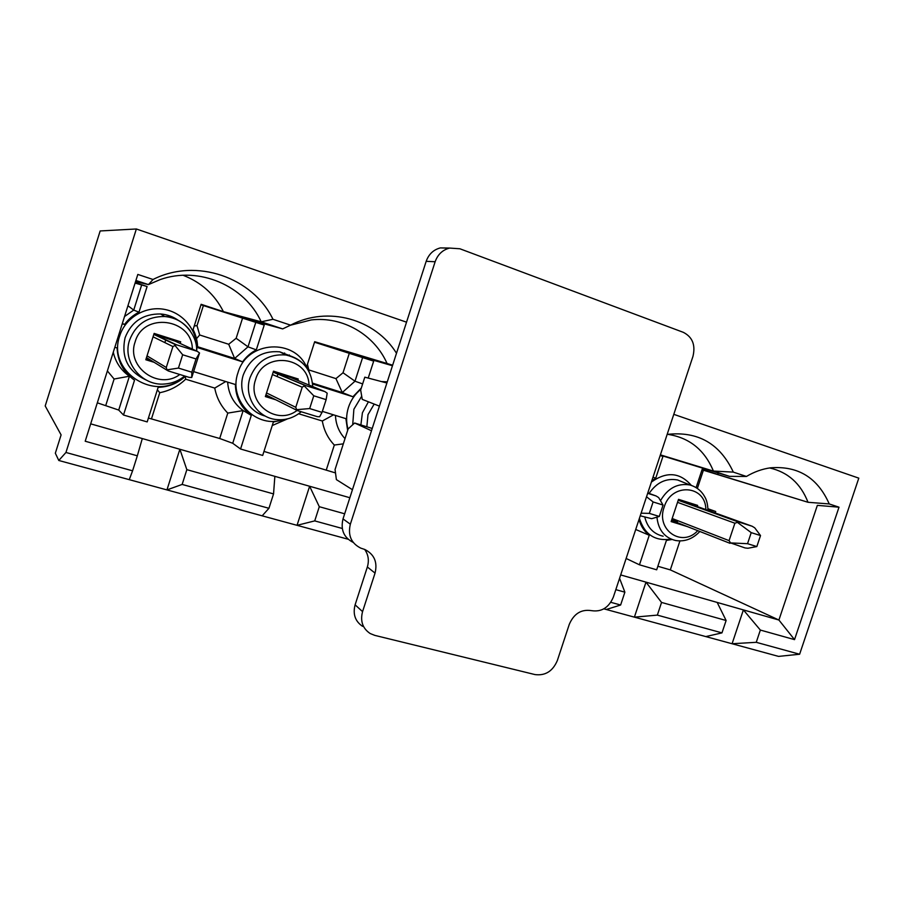 <?xml version="1.0" encoding="UTF-8"?>
<svg xmlns="http://www.w3.org/2000/svg" width="904" height="904" viewBox="0 0 904 904"><rect width="100%" height="100%" fill="white"/><g stroke="black" fill="none" stroke-linecap="round" stroke-linejoin="round"><path stroke-width="1.36" d="M406.529 322.174L136.357 228.983L100.163 230.961L45.2 405.952L61.099 434.903L55.336 453.22L58.783 460.475L65.947 452.475L132.583 470.803L129.272 479.662L58.783 460.475M657.344 615.115L721.968 632.879L705.798 636.585L634.393 617.149L657.344 615.115L661.547 602.437L645.987 582.142L717.188 602.437L726.115 620.494L721.968 632.879M726.115 620.494L661.547 602.437M717.188 602.437L778.909 620.031L794.526 639.625L760.354 630.065L743.382 609.906L732.082 643.738L756.252 642.315L799.622 654.236L778.559 656.394L705.798 636.585M626.133 558.469L639.467 564.808L656.677 569.802L666.417 540.422L671.988 539.496M715.233 512.963L715.719 511.506L707.934 508.726M707.945 509.042L715.719 511.506M717.618 472.736L718.397 474.668L702.171 469.323L696.114 487.584M651.761 480.951L655.75 478.159L662.948 456.396L660.18 455.492M368.222 378.075L373.68 361.125L353.34 354.424L392.472 365.736M312.614 383.997L352.933 396.754L361.295 388.076M392.641 365.193L314.682 341.701L306.863 366.109L309.168 371.872M183.173 275.291C201.377 282.421 214.79 294.534 223.412 311.643L201.129 304.298L193.106 329.576C196.044 335.26 197.535 341.271 197.603 347.611L242.588 361.849C246.238 356.752 250.815 352.763 256.307 349.871L264.228 325.078L242.475 317.914L282.681 328.898L261.211 321.813L272.974 319.293L290.579 325.146L282.681 328.898M122.243 323.779L124.515 324.491C128.345 319.236 133.17 315.134 138.99 312.185L147.103 286.512L135.238 282.602M185.422 376.222C177.794 383.307 168.698 387.014 158.143 387.33L147.194 421.908L123.509 415.038L134.526 380.211C123.498 372.245 117.689 361.498 117.113 347.972L114.842 347.272M193.806 371.668L235.368 384.505C235.752 397.523 241.063 407.817 251.301 415.388L240.554 449.005L262.68 455.435L273.37 422.032L287.867 418.744M322.355 411.376L345.882 418.654L347.644 430.473M639.467 564.808L649.253 535.258C644.258 531.371 640.846 526.117 639.015 519.495M677.491 521.563L671.74 519.789M678.328 499.935L685.582 502.296M697.368 488.397L703.402 470.216L702.024 469.764M703.402 470.216L808.018 502.285C800.695 483.527 787.892 472.091 769.62 467.944M718.397 474.668L808.018 502.285L829.239 503.946C817.657 477.707 798.085 465.662 770.502 467.82C762.196 468.973 754.173 471.854 746.421 476.453L729.494 476.363L713.414 471.063C704.555 449.819 689.266 437.57 667.57 434.315M660.383 454.859L713.414 471.063L733.325 472.114L746.421 476.453M610.799 602.313L620.63 605.013L606.29 609.499L603.861 608.844M619.568 578.311L624.879 592.176L620.63 605.013M624.879 592.176L615.816 589.645M660.157 455.548L662.948 456.396M660.282 455.187L729.494 476.363M344.661 513.8L319.293 506.703L314.728 520.896L342.266 528.467M319.293 506.703L309.62 486.25L349.859 497.731M348.085 539.225L297.043 525.326L314.728 520.896M182.145 484.431L268.94 508.297L262.183 515.834L166.946 489.911L182.145 484.431L186.845 469.662L179.862 449.265L274.85 476.34L273.55 493.912L268.94 508.297M273.55 493.912L186.845 469.662M289.099 355.667L289.337 354.944M277.099 376.527L277.912 373.985M284.263 354.131L284.636 352.978M273.279 371.838L291.031 377.657M373.68 361.125L314.524 342.209M90.682 423.852L142.301 438.564L137.329 455.808L85.202 441.231L137.815 274.432L153.013 279.483C196.439 257.425 252.849 277.471 272.974 319.293M164.867 342.605L165.782 339.734M172.653 318.05L172.913 317.191M191.817 372.199L196.032 358.944L182.664 354.763L178.438 368.075L191.817 372.199L191.75 377.476L199.535 352.978L197.377 351.385L176.382 344.763L153.917 334.096L175.161 341.136M264.228 325.078L200.97 304.795M223.412 311.643L261.211 321.813C244.735 285.754 199.095 265.742 160.132 279.607L148.448 284.602L135.905 280.466M396.494 353.261C375.488 319.078 327.847 305.473 290.579 325.146M733.325 472.114C719.957 443.581 697.899 431.005 667.152 434.395M829.239 503.946L839.002 507.189L794.526 639.625M760.354 630.065L756.252 642.315M673.785 414.337L858.8 478.148L799.622 654.236M65.947 452.475L136.357 228.983M137.329 455.808L132.583 470.803M620.686 574.933L645.987 582.142L634.393 617.149L606.29 609.499M274.85 476.34L309.62 486.25L297.043 525.326L262.183 515.834M142.301 438.564L179.862 449.265L166.946 489.911L129.272 479.662M135.555 281.585L148.448 284.602L153.013 279.483M147.103 286.512L135.091 283.076M839.002 507.189L817.352 505.359L778.909 620.031L670.316 569.893L657.852 566.266M335.508 472.928L263.957 451.412M227.65 382.121C228.497 394.11 233.661 403.591 243.165 410.574L232.723 443.276L240.554 449.005M232.723 443.276L219.695 438.496L148.414 418.043M97.316 402.822L118.718 410.066L123.509 415.038M180.178 343.452L180.698 341.814L154.132 333.406L145.804 359.747L154.109 362.301M146.109 358.775L150.652 360.176M176.291 341.667L176.653 340.525M203.377 305.62L197.015 325.655L199.694 334.988L228.701 344.266L234.633 358.459L242.588 361.849M255.685 322.717L248.001 346.82L234.633 358.459L197.58 346.729M228.701 344.266L236.147 338.277L242.453 318.479M124.549 316.49L133.724 310.106L138.99 312.185M122.356 323.417L124.515 324.491M141.6 285.155L133.724 310.106L127.939 305.721M105.813 405.297L114.107 379.025L129.408 376.222C120.955 370.267 115.576 362.255 113.282 352.221M118.718 410.066L129.408 376.222L130.549 377.115M114.107 379.025L107.373 370.934M219.695 438.496L227.785 413.105L243.165 410.574L251.301 415.388M225.729 381.533L214.745 388.087C216.621 397.805 220.96 406.145 227.785 413.105M214.745 388.087L185.659 379.194L185.32 376.313M157.364 389.805L159.759 392.709C169.782 390.697 178.416 386.189 185.659 379.194M159.759 392.709L151.544 418.631M196.518 338.65L199.694 334.988M197.015 325.655L194.258 325.948M297.8 380.437L298.263 379.013L273.494 371.171L265.369 396.585L275.776 399.783M386.991 363.329C374.369 334.729 342.989 316.197 311.236 319.926L290.387 325.237M265.663 395.647L270.42 397.116M292.105 378.098L292.399 377.16M307.462 364.233L308.772 369.906L335.949 378.618L342.288 392.551L352.933 396.754M362.504 357.882L354.989 381.205L342.288 392.551L312.524 383.126M335.949 378.618L343.023 372.764L349.193 353.622M236.147 338.277L248.001 346.82L256.307 349.871M326.401 469.617L334.322 445.039L343.328 443.853M333.519 414.834L322.321 421.004C323.971 430.372 327.971 438.383 334.322 445.039M322.321 421.004L298.67 413.772M272.251 425.535L287.28 418.993M343.023 372.764L354.989 381.205L362.64 383.917M335.452 415.422C335.859 424.496 339.045 432.236 345.012 438.643M697.289 506.511L697.662 505.404L678.52 499.347L671.141 521.597L687.379 526.603M671.412 520.783L676.655 522.399M686.43 502.601L686.656 501.923M652.993 477.222L655.75 478.159M635.715 529.484L649.253 535.258M670.316 569.893L679.932 540.92M178.438 368.075L166.957 369.86L166.279 367.476L172.913 346.548L176.382 344.763M191.75 377.476L189.128 377.363L168.099 370.9L166.957 369.86M199.535 352.978L196.032 358.944M182.664 354.763L174.777 345.181M352.436 489.708L336.39 479.617L335.056 469.526L348.142 428.903L354.628 423.015L372.222 428.451M364.651 549.417C368.38 554.638 369.273 560.503 367.352 567L355.102 604.832C352.684 614.178 355.193 621.364 362.617 626.37M353.227 542.423C343.848 537.643 340.446 529.8 343.011 518.919L426.179 261.324C428.745 254.182 433.479 249.707 440.372 247.899L449.198 248.159M375.047 573.102C377.691 562.164 374.267 554.288 364.775 549.462L360.764 548.129C351.193 543.293 347.724 535.304 350.345 524.196L435.14 261.742C437.762 254.465 442.576 249.911 449.593 248.069L459.876 248.769L683.322 332.333C692.464 337 695.673 345.012 692.961 356.368L613.375 597.047C608.833 607.657 601.522 612.189 591.431 610.641C581.272 609.081 573.893 613.658 569.271 624.37L557.339 660.541C552.762 671.243 545.293 675.921 534.931 674.565L374.753 635.365L370.188 633.534C362.64 628.461 360.097 621.15 362.56 611.624L375.047 573.102L367.352 567M386.889 383.002L364.809 377.171L360.662 390.053L362.255 399.387L379.431 406.133M354.628 423.015L371.476 430.745M309.665 408.563L296.659 409.681L295.766 407.32L302.218 387.194L304.953 385.375L324.92 391.59L327.191 393.183L326.129 399.647L313.767 395.782L309.665 408.563L322.039 412.382L326.129 399.647M322.039 412.382L319.632 416.744L317.304 416.665L297.405 410.585L296.659 409.681M313.767 395.782L304.264 385.963M663.061 505.065L653.106 501.946L649.321 513.382L659.287 516.455L663.061 505.065L658.654 497.573L656.123 495.98L647.671 493.313M659.287 516.455L651.66 518.693L640.247 515.777M653.106 501.946L646.529 496.771M649.321 513.382L641.106 513.189M747.529 543.688L730.568 542.92L729.076 540.637L734.884 523.213L737.415 522.376L737.302 521.585L752.173 526.252L754.75 527.834L760.524 535.552L751.213 532.637L747.529 543.688L756.84 546.57L760.524 535.552M756.84 546.57L747.936 548.253L745.077 547.948L730.568 542.92M751.213 532.637L737.415 522.376M348.04 429.242C346.017 422.01 346.153 414.733 348.447 407.399C350.854 400.11 355.012 394.076 360.899 389.308M381.465 381.567L387.262 381.85M183.591 376.832C156.708 403.082 106.559 372.03 119.712 335.892C125.475 317.27 146.143 305.45 165.274 309.541C184.461 313.439 198.383 332.118 196.677 351.057M283.833 419.49C257.086 429.524 227.932 400.608 237.944 372.855C246.803 340.379 295.8 337.825 307.066 368.346M651.389 482.069C666.644 471.233 679.955 472.34 691.323 485.38M670.983 539.089C655.14 541.473 644.608 534.569 639.388 518.376M178.563 320.558C173.206 316.705 167.206 314.513 160.584 313.971C143.216 313.778 131.385 321.7 125.091 337.723C120.91 357.295 127.916 371.397 146.132 380.008M184.687 375.996C178.89 380.787 172.212 383.465 164.63 384.008C141.804 386.291 121.938 361.815 129.6 340.062C135.849 324.197 147.555 316.343 164.731 316.513C175.432 317.553 183.953 322.332 190.281 330.841M179.794 374.493C158.81 390.471 125.938 367.058 135.125 341.938C143.239 311.699 192.202 318.366 192.337 349.057M301.247 411.761C294.116 417.569 286.421 420.202 278.149 419.659C258.284 419.185 243.232 397.093 250.035 377.68C256.736 361.238 268.714 353.679 285.969 355.001L279.72 351.814L292.32 356.684L279.72 351.814C262.25 350.458 250.137 358.086 243.368 374.697C237.481 391.873 248.193 411.828 265.245 416.066M312.727 386.573C311.428 369.453 302.512 358.933 285.969 355.001C292.32 356.052 297.845 358.741 302.546 363.092M297.043 410.439C277.2 426.033 246.679 403.817 255.595 379.567C263.426 350.854 308.411 355.995 309.021 385.059M361.702 396.189L353.882 409.241L352.707 424.767M360.877 424.948L362.414 412.778L368.414 401.805M366.843 426.79L367.996 414.665L374.188 404.065M683.503 482.374L677.627 479.979C666.191 477.922 656.677 482.408 649.117 493.414M644.801 517.178C647.467 527.665 653.592 534.015 663.163 536.208M699.854 531.484C692.735 538.976 684.644 541.971 675.593 540.502C664.519 537.733 658.304 529.947 656.948 517.144M660.485 500.68C667.774 488.183 677.582 482.939 689.91 484.973L683.492 482.363M697.752 530.671C682.068 547.971 655.626 529.902 664.146 507.144C671.288 482.453 705.798 484.872 705.854 509.596M172.913 346.548L153.058 336.819M166.279 367.476L147.036 355.848M172.89 340.096L197.377 351.385M167.127 370.301L146.482 357.611M350.345 524.196L343.011 518.919M435.14 261.742L426.179 261.324M362.56 611.624L355.102 604.832M302.218 387.194L272.42 374.538M295.766 407.32L266.533 392.935M305.473 385.454L273.223 372.03M288.885 376.776L324.92 391.59M296.806 410.28L265.923 394.867M647.795 492.94L656.123 495.98M734.884 523.213L677.525 502.341M729.076 540.637L672.169 518.5M737.461 521.619L678.215 500.251L737.302 521.585M683.899 501.697L752.173 526.252M730.014 543.315L671.536 520.388M196.586 351.023C197.874 336.288 183.003 316.728 164.731 316.513L160.584 313.971C167.24 314.502 173.263 316.705 178.653 320.592M707.968 510.353C707.753 504.398 706.657 499.856 704.679 496.714C701.459 490.849 696.543 486.94 689.91 484.973M153.827 334.378L175.489 344.695M449.593 248.069L440.372 247.899M273.189 372.143L304.953 385.375"/></g></svg>
